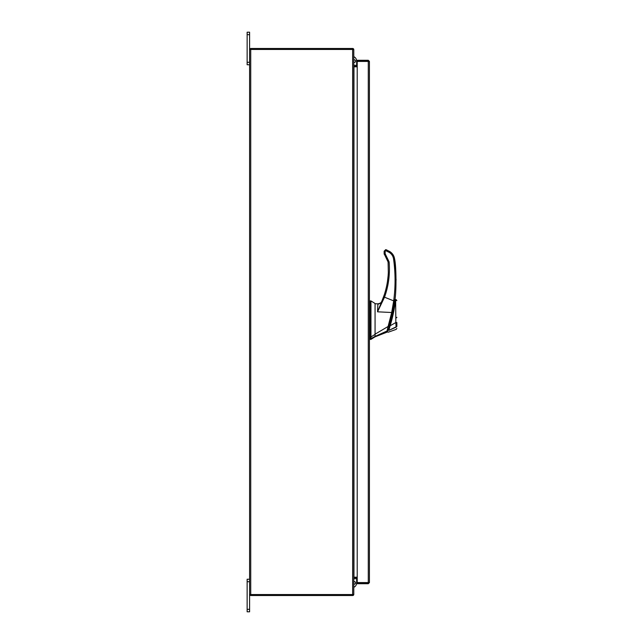 <?xml version="1.0" encoding="UTF-8"?>
<svg xmlns="http://www.w3.org/2000/svg" width="644" height="644" viewBox="0 0 644 644"><rect width="100%" height="100%" fill="white"/><g stroke="black" fill="none" stroke-linecap="round" stroke-linejoin="round"><path stroke-width="0.97" d="M249.59 581.709L247.143 581.709L247.143 579.238L249.59 579.238M249.59 611.8L247.143 611.8L247.143 609.329L249.59 609.329L249.59 611.8M247.143 581.709L247.143 609.329M352.646 594.549L352.646 49.451L353.789 49.451L353.789 594.549L249.59 594.549L249.59 609.329M249.59 34.671L247.143 34.671L247.143 32.2L249.59 32.2L249.59 49.451L352.646 49.451M249.59 64.762L247.143 64.762L247.143 62.291L249.59 62.291M247.143 34.671L247.143 62.291M375.066 336.828L370.96 339.388L370.96 338.591L375.066 336.393L375.066 336.828L387.149 332.103M369.938 300.933L370.96 300.933L375.066 303.493L375.066 334.389L370.96 336.941L370.96 300.933L370.96 338.591L369.938 338.591L369.938 339.388L370.96 339.388M370.96 336.941L369.938 336.941L369.938 300.933L369.938 338.591M375.066 334.389L375.066 336.393L375.066 334.18L388.107 326.476L391.697 312.509L377.529 311.817L377.867 304.371L380.709 302.913L378.278 303.815L375.066 303.791L378.278 303.815M394.241 302.519L388.992 325.784L389.507 325.784C392.381 316.019 394.249 307.381 395.11 299.879L395.014 300.635M392.204 315.882L391.979 316.8M389.507 325.784L388.034 330.3C387.221 332.642 387.221 332.642 388.034 330.3L387.519 330.3M389.475 325.888L389.153 326.919M387.68 329.833L388.38 329.269M394.788 302.261A153.835 153.835 0 0 0 394.796 302.213L393.106 311.841M396.35 317.798A0.515 0.515 0 0 0 396.857 317.283M392.252 315.673L392.462 314.787M392.816 313.169L393.09 311.905M394.281 305.522L394.394 304.837M393.033 312.163L392.735 313.539M389.572 325.582L390.095 325.792C393.017 316.035 394.82 307.317 395.497 299.661C395.158 305.361 392.768 317.516 390.095 325.792L389.435 328.311M389.193 326.774L388.187 329.841C387.414 332.095 387.414 332.095 388.187 329.841L388.839 330.396C388.074 332.779 388.074 332.779 388.839 330.396C388.074 332.779 388.074 332.779 388.839 330.396L390.095 325.792L395.843 322.531L395.641 299.621L395.843 322.531L396.857 322.515L396.857 326.492C396.857 329.028 396.857 329.028 396.857 326.492L388.839 330.388M392.695 313.725L392.993 312.356M393.106 311.809L393.677 308.951M394.434 304.62A153.835 153.835 0 0 0 394.7 302.857M395.497 299.653L395.086 300.096L395.641 299.621L396.857 300.635L396.221 299.677M395.48 299.991L395.44 300.498M395.094 303.533L394.949 304.556M394.853 305.208L394.724 306.061M394.192 309.136L392.389 317.492M391.971 319.158L391.729 320.084M395.875 322.974L396.02 325.349M388.839 330.396L396.1 327.176C396.205 330.042 396.205 330.042 396.1 327.176L396.1 327.216M396.1 327.176L395.843 322.531M396.857 326.492L396.857 322.515M369.938 333.029L369.938 336.788L369.423 336.788L369.423 338.35L369.938 338.35M369.938 314.94L369.938 310.319M369.938 309.684L369.938 308.444M380.709 303.477L381.739 301.513L380.709 302.913M387.704 330.517C386.972 332.618 386.972 332.618 387.704 330.517L387.06 330.984C386.352 333.294 386.352 333.294 387.06 330.984L375.066 336.401M387.052 330.984L388.082 326.484L388.896 326.637M393.645 301.183L391.697 312.509L392.421 312.759L394.675 301.255L383.583 296.828C386.416 288.914 387.994 280.76 388.332 272.364C387.994 280.76 386.416 288.914 383.583 296.828L381.2 302.744L377.867 304.371M382.512 299.653L377.529 311.817L384.548 297.15C388.614 285.711 390.135 273.942 389.105 261.85L385.329 254.098L384.629 254.879C386.376 256.272 387.527 258.638 388.082 261.963L388.332 272.364C387.978 281.219 386.239 289.8 383.116 298.108L382.713 299.146M388.115 275.97L387.398 281.911M384.307 294.727L381.9 301.134M385.168 251.16L384.146 251.192L384.146 253.752L385.168 253.728L385.168 251.16L385.684 250.653L389.314 252.44C391.689 253.994 393.106 256.167 393.556 258.969L393.581 259.162M394.675 301.255C396.463 293.463 396.43 266.785 394.571 258.856L396.092 280.068M394.643 301.44L394.869 299.782M383.591 298.301L383.116 298.108M393.653 301.086C395.569 287.047 395.529 273.008 393.556 258.969L394.571 258.856C394.064 255.74 392.494 253.325 389.853 251.595L386.255 249.767L385.869 250.685M384.17 254.042L384.629 254.879L384.983 254.517L384.629 254.879L384.146 253.752L384.146 251.176M384.146 251.192L385.684 249.655L386.255 249.767M353.789 584.124A1.32 1.32 0 0 0 355.536 582.876A1.32 1.32 0 0 0 353.789 581.621M356.655 577.201L356.655 577.612M356.655 578.586L356.655 582.876A4.886 4.886 0 0 1 353.789 587.32M368.449 582.579L369.423 582.579L368.279 583.722L368.449 582.579L357.211 582.562L357.211 61.438L369.423 61.422L369.423 582.579L368.279 582.562L368.279 61.438L369.423 61.422L368.279 60.278L368.279 61.252L357.211 61.252L357.211 60.278L368.279 60.278M368.279 583.722L357.211 583.722L357.211 582.748L368.279 582.748M357.211 577.201L353.959 577.201L353.959 66.799L357.211 66.799M249.59 594.549L249.59 49.451M357.211 65.414L353.789 65.245M357.211 66.388L353.959 66.388A1.143 1.143 0 0 1 353.789 66.38M352.815 49.451L352.815 48.477L250.564 48.477L250.564 49.451M353.773 49.451A1.143 1.143 0 0 0 352.815 48.493M353.789 577.62A1.143 1.143 0 0 1 353.959 577.612L357.211 577.612M353.789 578.755L357.211 578.586M352.815 594.549L352.815 595.523L250.564 595.523L250.564 594.549M352.815 595.507A1.143 1.143 0 0 0 353.773 594.549M353.789 59.876A1.32 1.32 0 0 1 355.536 61.124A1.32 1.32 0 0 1 353.789 62.379M356.655 61.124L356.655 65.414L356.655 61.124A4.886 4.886 0 0 0 353.789 56.68M356.655 66.388L356.655 66.799L356.655 66.388M389.105 261.85L388.115 262.309M389.853 251.595L389.314 252.44M385.684 249.655L385.684 250.653M250.733 594.549L250.733 49.451M394.611 299.782L395.11 299.782M387.414 332.079L386.899 332.079M396.857 328.408L396.181 329.374L388.252 332.207L387.599 331.555M369.938 301.183L369.423 301.183M369.938 339.13L369.423 339.13M393.613 307.043L394.16 304.701M384.146 253.752L388.082 261.963L388.332 272.364"/></g></svg>
